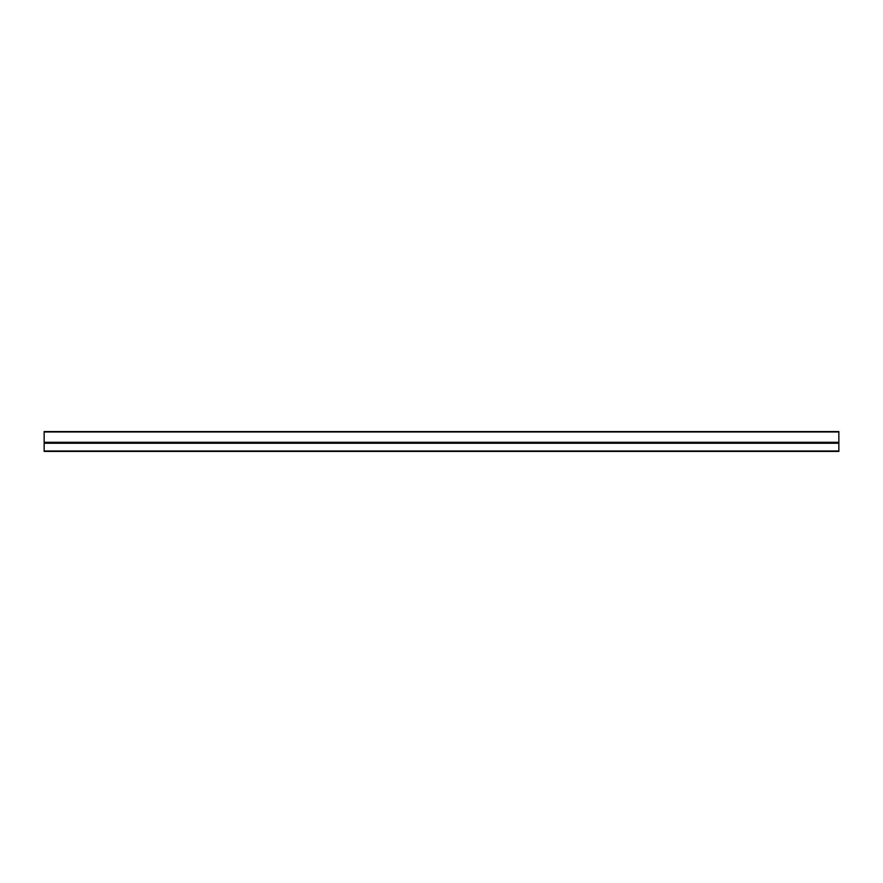 <?xml version="1.0" encoding="UTF-8"?>
<svg xmlns="http://www.w3.org/2000/svg" width="883" height="883" viewBox="0 0 883 883"><rect width="100%" height="100%" fill="white"/><g stroke="black" fill="none" stroke-linecap="round" stroke-linejoin="round"><path stroke-width="1.32" d="M44.15 442.769L44.15 451.434L838.85 451.434L838.85 442.769L44.15 442.769L838.85 442.769L838.85 431.566L44.15 431.566L44.15 442.769M44.15 450.981L838.85 450.981M44.15 443.244L838.85 443.244M44.15 442.306L838.85 442.306M44.15 431.964L838.85 431.964"/></g></svg>
